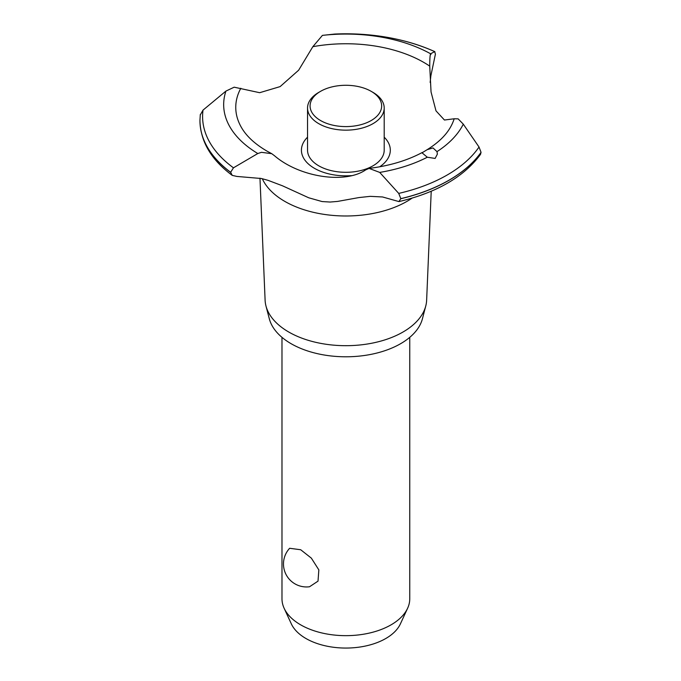 <?xml version="1.0" encoding="UTF-8"?>
<svg xmlns="http://www.w3.org/2000/svg" width="681" height="681" viewBox="0 0 681 681"><rect width="100%" height="100%" fill="white"/><g stroke="black" fill="none" stroke-linecap="round" stroke-linejoin="round"><path stroke-width="1.02" d="M281.985 337.342L281.985 598.778A63.886 36.885 0 0 0 284.13 608.269A63.886 36.885 0 0 0 300.696 624.86A63.886 36.885 0 0 0 362.454 634.394A63.886 36.885 0 0 0 407.604 608.269A63.886 36.885 0 0 0 409.758 598.778L409.758 337.342M289.646 548.282L300.696 549.746L311.353 558.139L318.844 569.895L318.018 581.14L309.54 586.75A23.001 23.001 0 0 1 289.646 548.282M407.604 608.269L400.411 623.856A56.446 32.586 180 0 1 360.521 646.941A56.446 32.586 180 0 1 305.956 638.514A56.446 32.586 180 0 1 291.323 623.856L284.13 608.269M431.218 191.242L426.638 300.176A80.792 46.64 180 0 1 425.761 305.982L422.441 318.734A77.43 44.708 180 0 1 370.081 354.546A77.43 44.708 180 0 1 291.119 343.701A77.43 44.708 180 0 1 269.301 318.734L265.973 305.982A80.792 46.64 180 0 1 265.105 300.176L259.972 178.175M425.761 305.982A80.792 46.64 180 0 1 371.136 343.352A80.792 46.64 180 0 1 288.744 332.022A80.792 46.64 180 0 1 265.973 305.982M412.133 198.103A86.376 49.866 180 0 1 406.949 201.38A86.376 49.866 180 0 1 284.794 201.38A86.376 49.866 180 0 1 262.296 178.72M430.264 54.872L430.588 53.773L434.708 51.628L435.406 54.165L430.869 75.804L430.145 82.444M261.47 178.524L236.911 176.439L232.238 175.383L230.655 172.293L233.464 167.815L257.801 153.531L261.47 152.323L271.753 153.685L274.503 155.745C299.436 177.171 345.029 184.202 365.697 169.867L369.076 168.403L379.717 172.412L398.725 193.404L400.811 198.639L398.93 201.593L382.543 196.962L370.251 196.349L358.955 197.567L337.563 201.423L330.149 202.044L322.096 201.559L308.706 197.779L282.521 185.811L268.084 180.354L261.47 178.524M334.754 34.05A143.274 82.716 180 0 1 434.708 51.628L434.87 51.645C405.178 38.502 371.817 32.645 334.788 34.05L322.419 35.378L312.843 46.683L298.644 70.203L280.121 86.606L259.665 92.701L234.17 87.185L225.939 91.084L203.023 110.109L200.282 114.936M351.319 175.638A44.444 25.657 180 0 1 314.443 168.318A44.444 25.657 180 0 1 307.54 137.187M312.843 46.683A110.118 63.571 180 0 1 423.735 62.38A110.118 63.571 180 0 1 429.728 66.125C429.788 56.898 430.205 53.016 430.971 54.48M271.753 153.685L266.833 151.02C255.052 144.091 246.667 136.387 241.678 127.9A110.118 63.571 180 0 1 240.827 88.266M435.133 158.435L427.302 157.226L422.05 152.825L427.115 149.701L432.988 147.93L436.989 151.633L437.381 154.102L435.133 158.435M398.93 201.593C436.691 192.646 463.889 176.907 480.514 154.383L481.05 152.314L479.032 147.036L463.293 124.163L458.16 118.869L454.184 118.775A110.118 63.571 180 0 1 450.064 127.9C445.408 135.817 437.764 143.087 427.115 149.701M454.184 118.775L444.446 120.026L435.985 110.841L431.047 91.944L429.728 66.125M384.203 137.187A44.444 25.657 180 0 1 379.717 166.794M372.975 92.378L371.171 91.331L372.975 92.378A38.332 22.133 180 0 1 384.203 108.024L384.203 150.169A38.332 22.133 180 0 1 360.538 170.616A38.332 22.133 180 0 1 318.768 165.823A38.332 22.133 180 0 1 307.54 150.169L307.54 108.024A38.332 22.133 180 0 1 318.768 92.378L320.572 91.331A35.778 20.651 0 0 0 320.572 120.546A35.778 20.651 0 0 0 371.171 120.546A35.778 20.651 0 0 0 371.171 91.331A35.778 20.651 0 0 0 320.572 91.331M384.203 108.024A38.332 22.133 180 0 1 360.538 128.471A38.332 22.133 180 0 1 318.768 123.67A38.332 22.133 180 0 1 307.54 108.024M481.05 152.314A145.921 84.248 180 0 1 449.051 180.167A145.921 84.248 180 0 1 400.811 198.639M481.05 152.399A145.921 84.248 180 0 1 449.051 180.252A145.921 84.248 180 0 1 400.811 198.724M427.302 157.226A122.205 70.552 180 0 1 379.717 172.412M479.032 147.036A143.274 82.716 180 0 1 447.179 175.008A143.274 82.716 180 0 1 398.725 193.404M463.293 124.163A122.205 70.552 180 0 1 436.989 151.633M230.655 172.378A145.921 84.248 180 0 1 199.95 120.869A145.921 84.248 180 0 1 199.95 120.682A145.921 84.248 180 0 1 199.95 120.639M230.655 172.293A145.921 84.248 180 0 1 199.95 120.597A145.921 84.248 180 0 1 199.959 120.094L200.308 114.493M233.464 167.815A143.274 82.716 180 0 1 203.023 110.109M257.801 153.531A122.205 70.552 180 0 1 225.939 91.084M322.419 35.378A122.205 70.552 180 0 1 430.588 53.773M422.382 152.425C407.34 160.503 389.575 165.832 369.076 168.403M232.238 175.383C211.323 159.873 200.563 141.699 199.95 120.869"/></g></svg>
